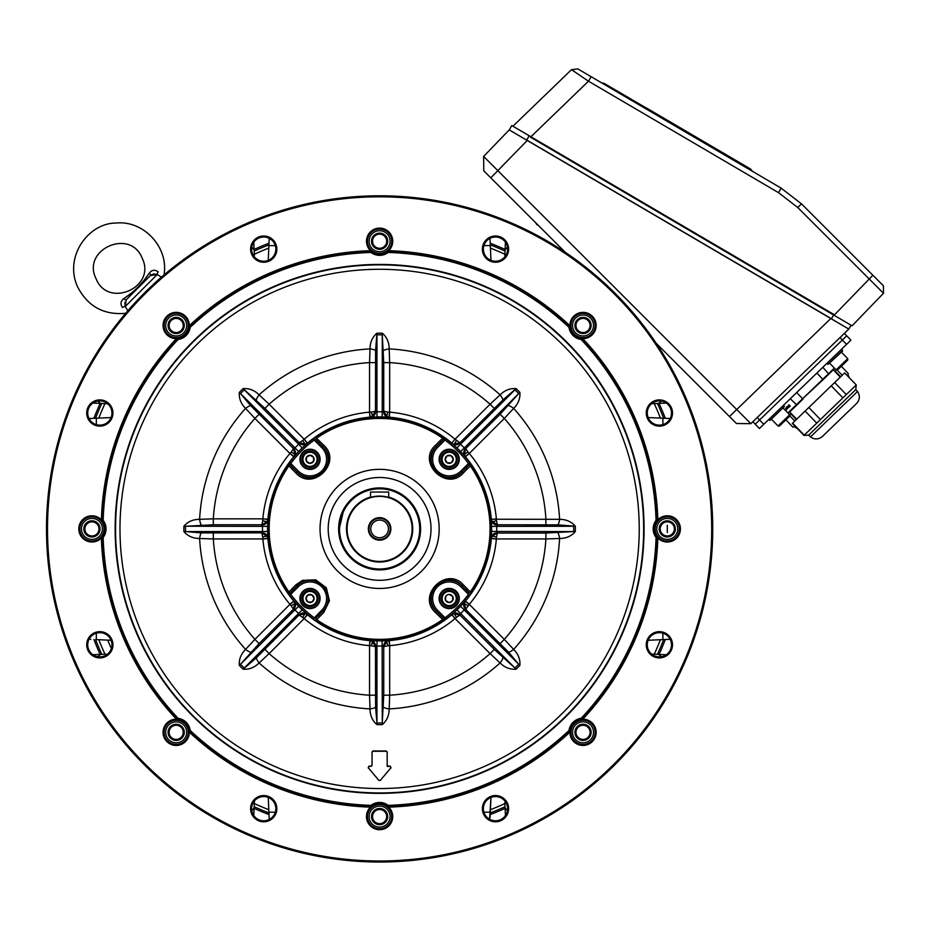 <?xml version="1.0" encoding="UTF-8"?>
<svg xmlns="http://www.w3.org/2000/svg" width="930" height="930" viewBox="0 0 930 930"><rect width="100%" height="100%" fill="white"/><g stroke="black" fill="none" stroke-linecap="round" stroke-linejoin="round"><path stroke-width="1.4" d="M313.875 202.345A1.011 1.011 0 0 1 314.584 202.054A1.011 1.011 0 0 0 313.875 202.345M268.259 260.365L269.223 238.336L268.259 260.365M314.573 202.205L315.328 202.054M443.889 202.054L444.633 202.205M653.139 654.15L666.31 654.732L651.616 654.081L653.139 654.15L653.476 655.371M670.17 418.512L648.152 417.558L670.17 418.512M505.432 242.207L504.792 256.901L505.432 242.207M651.616 403.725L666.31 403.085L651.616 403.725M585.261 317.723L590.794 323.245M576.03 731.387L575.159 730.527M254.367 255.378L253.785 242.207L254.367 255.378L253.146 255.029M674.645 532.251L673.483 532.309M673.483 525.508L674.157 525.531M85.06 525.531L85.734 525.508M96.325 639.608L111.065 640.259L96.325 639.608L96.325 632.702M104.532 532.553A275.106 275.106 0 0 1 104.532 525.252M182.524 336.974A275.106 275.106 0 0 1 187.674 331.812M375.964 253.82A275.106 275.106 0 0 1 383.253 253.82M571.543 331.812A275.106 275.106 0 0 1 576.693 336.974M654.685 525.252A275.106 275.106 0 0 1 654.685 532.553M576.693 720.831A275.106 275.106 0 0 1 571.543 725.993M383.253 803.985A275.106 275.106 0 0 1 375.964 803.985M187.674 725.993A275.106 275.106 0 0 1 182.524 720.831M659.219 528.903A8.079 8.079 0 0 1 671.332 521.916A8.079 8.079 0 0 1 671.332 535.901A8.079 8.079 0 0 1 659.219 528.903M371.535 816.587A8.079 8.079 0 0 1 383.648 809.6A8.079 8.079 0 0 1 383.648 823.585A8.079 8.079 0 0 1 371.535 816.587M83.851 528.903A8.079 8.079 0 0 1 95.964 521.916A8.079 8.079 0 0 1 95.964 535.901A8.079 8.079 0 0 1 83.851 528.903M168.109 325.477A8.079 8.079 0 0 1 180.222 318.49A8.079 8.079 0 0 1 180.222 332.475A8.079 8.079 0 0 1 168.109 325.477M168.109 732.329A8.079 8.079 0 0 1 180.222 725.33A8.079 8.079 0 0 1 180.222 739.327A8.079 8.079 0 0 1 168.109 732.329M574.961 732.329A8.079 8.079 0 0 1 587.074 725.33A8.079 8.079 0 0 1 587.074 739.327A8.079 8.079 0 0 1 574.961 732.329M574.961 325.477A8.079 8.079 0 0 1 587.074 318.49A8.079 8.079 0 0 1 587.074 332.475A8.079 8.079 0 0 1 574.961 325.477M371.535 241.219A8.079 8.079 0 0 1 383.648 234.232A8.079 8.079 0 0 1 383.648 248.217A8.079 8.079 0 0 1 371.535 241.219M670.17 639.294L648.152 640.259L670.17 639.294M489.994 238.336L490.959 260.365L489.994 238.336M373.802 246.834L375.278 246.81M383.939 246.81L385.252 247.02A8.091 8.091 0 0 1 377.615 249.066L377.406 249.007A8.091 8.091 0 0 1 371.814 243.428L371.756 243.207A8.091 8.091 0 0 1 373.802 235.581L373.965 235.418A8.091 8.091 0 0 1 381.591 233.372L381.812 233.43A8.091 8.091 0 0 1 387.403 239.022L387.461 239.231A8.091 8.091 0 0 1 385.415 246.869M84.839 525.043L86.048 524.985L84.839 525.043M664.52 522.404A6.057 4.278 -87.5 0 1 664.125 521.474M95.093 521.474A6.057 4.278 87.5 0 1 94.697 522.404M95.825 523.02L96.499 522.242A6.057 6.057 0 0 1 95.825 523.02A6.057 6.057 0 0 0 96.499 522.242M504.851 802.439L505.432 815.61L504.851 802.439L506.071 802.776M490.075 817.668L490.959 797.452L489.552 819.237M383.009 822.783L382.962 823.934M376.255 823.934L376.208 822.783M269.223 819.47L268.259 797.452L269.223 819.47M254.425 800.904L253.785 815.61L254.425 800.904M92.907 403.085L107.601 403.725L92.907 403.085M106.078 654.15L92.907 654.732L106.078 654.15L105.741 655.371M111.065 417.558L89.036 418.512L111.065 417.558M85.734 532.309L84.572 532.251M172.643 725.075A285.161 285.161 0 0 0 173.375 725.842M182.664 735.13A285.161 285.161 0 0 0 183.443 735.874M385.915 811.925L386.113 811.797A6.057 6.057 0 0 0 385.299 812.402A6.057 6.057 0 0 1 386.113 811.797M96.499 535.564A6.057 6.057 0 0 0 95.825 534.797L96.499 535.564M373.721 812.681L372.953 812.018A6.057 6.057 0 0 1 373.721 812.681A6.057 6.057 0 0 0 372.953 812.018M385.497 812.681A6.057 6.057 0 0 1 386.264 812.018L385.497 812.681M663.392 534.797L662.718 535.564A6.057 6.057 0 0 1 663.392 534.797A6.057 6.057 0 0 0 662.718 535.564M673.169 524.985L674.378 525.043L673.169 524.985M662.718 522.242L663.392 523.02A6.057 6.057 0 0 1 662.718 522.242A6.057 6.057 0 0 0 663.392 523.02M664.125 536.331A6.057 4.278 -92.5 0 1 664.52 535.401M665.543 535.75A6.057 6.057 0 0 0 665.055 536.668A6.057 6.057 0 0 1 665.543 535.75M386.113 813.82A6.057 4.278 2.5 0 1 387.031 813.425M383.532 822.469L383.474 823.678L383.532 822.469M583.168 724.249A282.127 282.127 0 0 1 582.145 725.319L581.227 724.458M576.019 731.433A282.127 282.127 0 0 1 574.961 732.468M375.743 823.678L375.685 822.469L375.743 823.678M372.186 813.425A6.057 4.278 -2.5 0 1 373.104 813.82M94.697 535.401A6.057 4.278 92.5 0 1 95.093 536.331M84.839 532.774L86.048 532.82L84.839 532.774M96.708 535.401A6.057 6.057 0 0 0 96.104 534.599M673.169 532.82L674.378 532.774L673.169 532.82M581.064 317.653L581.913 318.502M590.004 326.593L590.864 327.453M93.674 535.75A6.057 6.057 0 0 1 94.151 536.668M89.234 522.369A6.057 0.628 -92.5 0 0 89.245 521.288M94.151 521.149A6.057 6.057 0 0 1 93.674 522.056M387.229 819.26A6.057 0.628 -177.5 0 0 386.136 819.284M669.984 535.436A6.057 0.628 87.5 0 0 669.96 536.529M386.45 814.831A6.057 6.057 0 0 1 387.368 814.355M665.543 522.056A6.057 6.057 0 0 1 665.055 521.149M371.988 819.26A6.057 0.628 -2.5 0 1 373.07 819.284M371.849 814.355A6.057 6.057 0 0 1 372.767 814.831M96.708 522.404L96.104 523.206A6.057 6.057 0 0 0 96.708 522.404A6.057 6.057 0 0 1 96.104 523.206M373.302 811.553L373.104 811.797A6.057 6.057 0 0 1 373.918 812.402A6.057 6.057 0 0 0 373.104 811.797M176.049 333.556L177.072 332.487M183.198 326.372L184.256 325.337M663.113 523.206A6.057 6.057 0 0 1 662.497 522.404L663.113 523.206M662.497 535.401A6.057 6.057 0 0 1 663.113 534.599M184.256 732.468A282.127 282.127 0 0 1 183.198 731.433A282.127 282.127 0 0 0 184.256 732.468M177.072 725.319A282.127 282.127 0 0 1 176.049 724.249L176.293 724.238A8.091 8.091 0 0 1 183.14 728.178L183.245 728.376A8.091 8.091 0 0 1 183.245 736.281L183.14 736.467A8.091 8.091 0 0 1 176.293 740.419L176.072 740.419A8.091 8.091 0 0 1 169.225 736.467L169.12 736.281A8.091 8.091 0 0 1 169.12 728.376L169.225 728.178A8.091 8.091 0 0 1 176.072 724.238A282.127 282.127 0 0 0 177.072 725.319M177.119 725.319L177.99 724.458M306.516 443.982A112.042 112.042 0 0 1 371.233 417.175A112.042 112.042 0 0 0 370.628 417.221L369.931 417.186L369.501 412.153L371.291 412.071A5.045 1.337 -113.9 0 1 371.965 416.64L375.476 411.176L376.952 411.792L377.069 416.931A111.995 111.995 0 0 1 382.137 416.931L388.31 417.221A6.057 5.22 91.1 0 1 383.567 411.188L387.252 416.64A5.045 1.337 113.9 0 1 387.926 412.071L389.717 412.153L389.286 417.186L388.31 417.221M304.203 439.204L307.446 443.064L302.227 447.935L298.67 444.226L299.286 442.738L305.633 444.11L307.202 443.261L304.203 439.204A117.18 117.18 0 0 1 369.501 412.153M496.446 520.579L496.364 518.847L491.366 519.545L491.877 521.253A5.045 1.337 156.1 0 0 496.446 520.579L497.341 524.776L491.877 521.253A6.057 6.033 17.4 0 1 491.331 519.231L559.604 519.312C566.161 519.347 571.404 521.649 575.321 526.229A195.73 195.73 0 0 1 575.321 531.576C571.427 536.145 566.184 538.447 559.604 538.493L545.898 538.958A166.598 166.598 0 0 1 504.304 639.375L513.662 649.407C518.277 654.057 520.347 659.393 519.893 665.403A195.73 195.73 0 0 1 516.104 669.182C510.117 669.658 504.792 667.577 500.108 662.962L490.087 653.604A166.598 166.598 0 0 1 389.67 695.198L389.193 708.904C389.159 715.461 386.857 720.692 382.276 724.621A195.73 195.73 0 0 1 376.941 724.621C372.372 720.715 370.059 715.484 370.024 708.904L369.547 695.198A166.598 166.598 0 0 1 269.13 653.604L259.11 662.962C254.448 667.577 249.112 669.647 243.114 669.182A195.73 195.73 0 0 1 239.324 665.403C238.859 659.417 240.928 654.081 245.555 649.407L254.913 639.375A166.598 166.598 0 0 1 213.319 538.958L199.613 538.493C193.056 538.458 187.814 536.157 183.896 531.576A195.73 195.73 0 0 1 183.896 526.229C187.79 521.66 193.033 519.359 199.613 519.312L213.319 518.847A166.598 166.598 0 0 1 254.913 418.43L245.555 408.41C240.94 403.748 238.859 398.412 239.324 392.402A195.73 195.73 0 0 1 243.114 388.624C249.089 388.147 254.425 390.228 259.11 394.843L269.13 404.201L264.945 408.398L299.286 442.738L302.878 440.401A5.045 1.337 -111.1 0 0 305.633 444.11A6.057 6.033 27.6 0 0 307.446 443.064L307.446 443.064A112.135 112.135 0 0 1 369.931 417.186M293.764 456.746L289.904 453.503L291.113 452.178A5.045 1.337 -158.9 0 1 294.822 454.921L293.566 448.458A6.057 5.22 -136.1 0 1 294.485 456.084L294.287 456.281A112.042 112.042 0 0 0 267.921 519.917L267.887 519.231A6.057 6.033 -17.4 0 1 267.34 521.253L267.852 519.545L262.865 518.789L267.887 519.231A112.135 112.135 0 0 1 293.764 456.746L294.287 456.281A112.042 112.042 0 0 1 294.682 455.816A112.042 112.042 0 0 0 267.875 520.533M389.275 640.619L389.717 645.653L387.926 645.746A5.045 1.337 66.1 0 1 387.252 641.165A6.057 6.033 107.4 0 1 389.275 640.619L388.31 640.596A6.057 5.22 -91.1 0 0 383.567 646.629L382.253 646.013A117.134 117.134 0 0 1 376.952 646.013L377.069 640.875L370.907 640.596A6.057 5.22 -88.9 0 1 375.65 646.629L371.965 641.165L370.256 640.665L369.501 645.653L369.931 640.631A112.135 112.135 0 0 1 307.446 614.742L304.203 618.601L299.286 615.079L305.633 613.695A6.057 6.033 152.4 0 1 307.446 614.742L306.784 614.033A6.057 5.22 -46.1 0 0 299.158 614.939L298.67 613.591A117.134 117.134 0 0 1 294.926 609.836L298.635 606.29L294.485 601.733A6.057 5.22 -43.9 0 1 293.566 609.348L294.822 602.884L293.961 601.315L289.904 604.302L293.764 601.059A112.135 112.135 0 0 1 267.887 538.575L262.865 539.016L262.772 537.226A5.045 1.337 156.1 0 1 267.34 536.552A6.057 6.033 -162.6 0 1 267.887 538.575L267.921 537.598A6.057 5.22 -1.1 0 0 261.888 532.855L262.504 531.553L267.631 531.437A111.995 111.995 0 0 1 267.631 526.368L267.921 520.207A6.057 5.22 1.1 0 1 261.888 524.95L267.34 521.253A5.045 1.337 -156.1 0 1 262.772 520.579L262.853 518.847L213.319 518.847L213.319 524.776L185.535 526.252A194.091 194.091 0 0 0 185.535 531.553L201.252 532.925L261.888 532.855M291.113 605.639L289.939 604.349L254.913 639.375L259.098 643.572L293.438 609.231L291.113 605.639A5.045 1.337 158.9 0 0 294.822 602.884A6.057 6.033 -62.4 0 0 293.775 601.059L294.485 601.733M575.321 526.229L557.965 524.88L497.341 524.776L496.713 526.252A117.134 117.134 0 0 1 496.713 531.553L497.329 532.855A6.057 5.22 1.1 0 0 491.296 537.598L491.331 538.575A6.057 6.033 162.6 0 1 491.877 536.552L491.366 538.261L496.353 539.016L491.331 538.575A112.135 112.135 0 0 1 465.453 601.059L469.313 604.302L465.779 609.231L464.396 602.884A6.057 6.033 62.4 0 1 465.442 601.059L464.733 601.733A6.057 5.22 -136.1 0 0 465.651 609.348L464.291 609.836A117.134 117.134 0 0 1 460.536 613.591L459.932 615.079L453.584 613.695L452.015 614.544L455.014 618.601L451.771 614.742L452.224 614.23A112.042 112.042 0 0 0 452.701 613.835A112.042 112.042 0 0 1 387.973 640.642M497.329 524.95A6.057 5.22 -1.1 0 1 491.296 520.207L491.331 519.231A112.135 112.135 0 0 0 465.453 456.746L465.442 456.746A6.057 6.033 117.6 0 1 464.396 454.921L465.244 456.491L469.313 453.503L465.453 456.746L460.571 451.515L464.291 447.969L465.651 448.458A6.057 5.22 -43.9 0 0 464.733 456.084M387.973 417.175A112.042 112.042 0 0 1 452.701 443.982A112.042 112.042 0 0 0 452.224 443.575L451.771 443.064A112.135 112.135 0 0 0 389.286 417.186L389.275 417.186A6.057 6.033 72.6 0 1 387.252 416.64L388.961 417.14L389.67 412.153L389.67 362.607A166.598 166.598 0 0 1 490.087 404.201L500.108 394.843C504.769 390.24 510.093 388.159 516.104 388.624L502.886 399.935L459.932 442.738L460.536 444.226L456.99 447.935A111.995 111.995 0 0 1 460.571 451.515M516.104 388.624A195.73 195.73 0 0 1 519.893 392.402C520.358 398.389 518.289 403.725 513.662 408.41L504.304 418.43A166.598 166.598 0 0 1 545.898 518.847L545.898 524.776M302.878 440.401L304.168 439.239L269.13 404.201A166.598 166.598 0 0 1 369.547 362.607L370.024 348.901C370.047 342.356 372.36 337.113 376.941 333.196L375.592 350.54L375.476 411.176L371.291 412.071M376.941 333.196A195.73 195.73 0 0 1 382.276 333.196C386.845 337.09 389.159 342.333 389.193 348.901L389.67 362.607L383.741 362.607L382.253 334.835A194.091 194.091 0 0 0 376.952 334.835L376.952 411.792A117.134 117.134 0 0 1 382.253 411.792L382.137 416.931M451.771 443.064L455.014 439.204L459.932 442.738L453.584 444.11A5.045 1.337 -68.9 0 0 456.339 440.401M456.339 617.404L455.049 618.578L490.087 653.604L494.272 649.419L459.932 615.079L456.339 617.404A5.045 1.337 68.9 0 0 453.584 613.695M243.114 669.182L256.331 657.87L299.158 614.939M262.772 537.226L261.876 533.041L267.34 536.552L267.852 538.261L262.853 538.958L213.319 538.958L213.319 533.041M306.784 443.773A6.057 5.22 46.1 0 1 299.158 442.866M259.098 643.572L240.498 664.264L294.926 609.836L293.566 609.348M388.31 640.596L382.137 640.875A111.995 111.995 0 0 1 377.069 640.875M382.276 724.621L382.137 640.875M371.965 641.165A5.045 1.337 113.9 0 1 371.291 645.746L375.476 646.629L375.592 707.265L376.952 722.982L376.952 646.013L375.65 646.629M497.329 532.855L491.877 536.552A5.045 1.337 -156.1 0 1 496.446 537.226L496.364 538.958L545.898 538.958L545.898 533.041L573.682 531.553A194.091 194.091 0 0 0 573.682 526.252L491.575 526.368A111.995 111.995 0 0 1 491.575 531.437L491.296 537.598M557.965 532.925A6.057 1.616 82.5 0 1 559.604 538.493A180.257 180.257 0 0 1 513.662 649.407A6.057 1.616 -37.5 0 1 508.571 652.186L465.651 609.348M575.321 531.576L491.575 531.437M376.941 724.621L376.952 722.982A194.091 194.091 0 0 0 382.253 722.982L383.741 695.198L389.67 695.198L389.67 645.653L388.961 640.665L387.252 641.165L383.567 646.629M387.926 645.746L383.741 646.629L383.741 695.198M302.878 617.404A5.045 1.337 111.1 0 1 305.633 613.695L307.202 614.544L304.168 618.578L269.13 653.604L264.945 649.419M468.104 605.639A5.045 1.337 21.1 0 1 464.396 602.884L465.244 601.315L469.278 604.349L504.304 639.375L500.119 643.572M291.113 452.178L293.438 448.574L250.647 405.631L240.498 393.553L298.635 451.515L294.485 456.084M293.566 448.458L294.926 447.969A117.134 117.134 0 0 1 298.67 444.226L244.253 389.798A194.091 194.091 0 0 0 240.498 393.553L239.324 392.402M464.733 601.733L460.571 606.29A111.995 111.995 0 0 1 456.99 609.871L452.433 614.033A6.057 5.22 -133.9 0 1 460.059 614.939M519.893 665.403L460.571 606.29M306.784 614.033L302.227 609.871A111.995 111.995 0 0 1 298.635 606.29M239.324 665.403L240.498 664.264A194.091 194.091 0 0 0 244.253 668.007L302.227 609.871M465.651 448.458L464.396 454.921A5.045 1.337 158.9 0 1 468.104 452.178L469.278 453.456L504.304 418.43L500.119 414.234L518.707 393.553A194.091 194.091 0 0 0 514.964 389.798L460.536 444.226A117.134 117.134 0 0 1 464.291 447.969L519.893 392.402M371.291 645.746L369.547 645.653L369.547 695.198L375.476 695.198M259.098 414.234L254.913 418.43L289.939 453.456L293.961 456.491L294.822 454.921M375.476 362.607L369.547 362.607L369.547 412.153L370.256 417.14L371.965 416.64M382.276 333.196L382.253 411.792L383.567 411.188M213.319 524.776L261.876 524.776L262.772 520.579M298.635 451.515A111.995 111.995 0 0 1 302.227 447.935M654.941 533.343A275.373 275.373 0 0 0 654.941 524.474M577.437 337.346A275.373 275.373 0 0 0 571.159 331.08M384.044 253.576A275.373 275.373 0 0 0 375.174 253.576M188.058 331.08A275.373 275.373 0 0 0 181.78 337.346M104.276 524.474A275.373 275.373 0 0 0 104.276 533.343M181.78 720.459A275.373 275.373 0 0 0 188.058 726.725M375.174 804.241A275.373 275.373 0 0 0 384.044 804.241M571.159 726.725A275.373 275.373 0 0 0 577.437 720.459M646.257 413.013A13.125 13.125 0 0 1 665.938 401.655A13.125 13.125 0 0 1 665.938 424.382A13.125 13.125 0 0 1 646.257 413.013M646.257 644.792A13.125 13.125 0 0 1 665.938 633.423A13.125 13.125 0 0 1 665.938 656.15A13.125 13.125 0 0 1 646.257 644.792M482.368 808.682A13.125 13.125 0 0 1 502.061 797.312A13.125 13.125 0 0 1 502.061 820.039A13.125 13.125 0 0 1 482.368 808.682M250.6 808.682A13.125 13.125 0 0 1 270.281 797.312A13.125 13.125 0 0 1 270.281 820.039A13.125 13.125 0 0 1 250.6 808.682M86.711 644.792A13.125 13.125 0 0 1 106.392 633.423A13.125 13.125 0 0 1 106.392 656.15A13.125 13.125 0 0 1 86.711 644.792M86.711 413.013A13.125 13.125 0 0 1 106.392 401.655A13.125 13.125 0 0 1 106.392 424.382A13.125 13.125 0 0 1 86.711 413.013M250.6 249.135A13.125 13.125 0 0 1 270.281 237.766A13.125 13.125 0 0 1 270.281 260.493A13.125 13.125 0 0 1 250.6 249.135M482.368 249.135A13.125 13.125 0 0 1 502.061 237.766A13.125 13.125 0 0 1 502.061 260.493A13.125 13.125 0 0 1 482.368 249.135M47.511 528.903A332.103 332.103 0 0 0 545.654 816.505A332.103 332.103 0 0 0 545.654 241.3A332.103 332.103 0 0 0 47.511 528.903M581.936 338.555A13.125 13.125 0 0 1 569.904 325.477A13.125 13.125 0 0 1 583.11 312.364A13.125 13.125 0 0 1 596.153 325.628A13.125 13.125 0 0 1 582.761 338.601M657.312 520.382A13.125 13.125 0 0 1 676.517 519.568A13.125 13.125 0 0 1 676.517 538.238A13.125 13.125 0 0 1 654.174 528.903A13.125 13.125 0 0 0 657.08 537.145L656.057 537.47A14.136 14.136 0 0 1 656.057 520.335A276.582 276.582 0 0 0 581.145 339.485A14.136 14.136 0 0 1 569.021 327.372A276.582 276.582 0 0 0 388.182 252.46A14.136 14.136 0 0 1 371.035 252.46A276.582 276.582 0 0 0 190.185 327.372A14.136 14.136 0 0 1 178.072 339.485A276.582 276.582 0 0 0 103.16 520.335A14.136 14.136 0 0 1 103.16 537.47A276.582 276.582 0 0 0 178.072 718.32A14.136 14.136 0 0 1 190.185 730.445A276.582 276.582 0 0 0 371.035 805.357A14.136 14.136 0 0 1 388.182 805.357A276.582 276.582 0 0 0 569.021 730.445A14.136 14.136 0 0 1 581.145 718.32A276.582 276.582 0 0 0 656.057 537.47M569.951 731.224A13.125 13.125 0 0 1 582.808 719.204A13.125 13.125 0 0 1 596.153 732.177A13.125 13.125 0 0 1 583.11 745.453A13.125 13.125 0 0 1 569.916 732.108A13.125 13.125 0 0 1 569.916 732.061L569.985 730.922A277.593 277.593 0 0 1 387.845 806.368A13.125 13.125 0 0 0 371.372 806.368A277.593 277.593 0 0 1 189.232 730.922A13.125 13.125 0 0 0 177.584 719.285A277.593 277.593 0 0 1 102.137 537.145A13.125 13.125 0 0 0 102.137 520.672A277.593 277.593 0 0 1 177.584 338.532A13.125 13.125 0 0 0 189.232 326.883L190.185 327.372M388.136 806.612A13.125 13.125 0 0 1 384.729 828.665A13.125 13.125 0 0 1 370.489 807.147A13.125 13.125 0 0 1 387.961 806.461M177.281 719.25A13.125 13.125 0 0 1 189.302 732.108A13.125 13.125 0 0 1 176.293 745.453A13.125 13.125 0 0 1 163.064 732.329A13.125 13.125 0 0 1 176.456 719.204M101.893 537.435A13.125 13.125 0 0 1 78.806 528.903A13.125 13.125 0 0 1 101.358 519.789A13.125 13.125 0 0 1 102.044 537.249M189.267 326.581A13.125 13.125 0 0 1 176.409 338.601A13.125 13.125 0 0 1 163.064 325.477A13.125 13.125 0 0 1 176.293 312.364A13.125 13.125 0 0 1 189.302 325.756L189.232 326.883A277.593 277.593 0 0 1 371.372 251.437L371.035 252.46M371.082 251.193A13.125 13.125 0 0 1 384.729 229.14A13.125 13.125 0 0 1 388.728 250.658A13.125 13.125 0 0 1 371.256 251.344M115.146 528.903A264.469 264.469 0 0 1 511.837 299.867A264.469 264.469 0 0 1 511.837 757.938A264.469 264.469 0 0 1 115.146 528.903M46.5 528.903A333.103 333.103 0 0 1 546.166 240.428A333.103 333.103 0 0 1 546.166 817.389A333.103 333.103 0 0 1 46.5 528.903A333.103 333.103 0 0 1 546.166 240.428A333.103 333.103 0 0 1 546.166 817.389A333.103 333.103 0 0 1 46.5 528.903M569.021 730.445L569.985 730.922A13.125 13.125 0 0 1 581.634 719.285L582.808 719.204A278.396 278.396 0 0 0 657.859 538.028L657.08 537.145A277.593 277.593 0 0 1 581.634 719.285L581.145 718.32M388.182 805.357L387.845 806.368L388.728 807.147A278.396 278.396 0 0 0 569.916 732.108M371.035 805.357L371.372 806.368L370.489 807.147A278.396 278.396 0 0 1 189.302 732.108L189.232 730.922A277.593 277.593 0 0 0 371.372 806.368A277.593 277.593 0 0 1 189.232 730.922L190.185 730.445M178.072 718.32L177.584 719.285L176.409 719.204A278.396 278.396 0 0 1 101.358 538.028L102.137 537.145A277.593 277.593 0 0 0 177.584 719.285A277.593 277.593 0 0 1 102.137 537.145L103.16 537.47M103.16 520.335L102.137 520.672L101.358 519.789A278.396 278.396 0 0 1 176.409 338.601L177.584 338.532A277.593 277.593 0 0 0 102.137 520.672A277.593 277.593 0 0 1 177.584 338.532L178.072 339.485M189.302 325.709A278.396 278.396 0 0 1 370.489 250.658L371.372 251.437A13.125 13.125 0 0 0 387.845 251.437L388.182 252.46M656.057 520.335L657.08 520.672A277.593 277.593 0 0 0 581.634 338.532A277.593 277.593 0 0 1 657.08 520.672L657.859 519.789A278.396 278.396 0 0 0 582.808 338.601L581.634 338.532A13.125 13.125 0 0 1 569.985 326.883L569.916 325.709A278.396 278.396 0 0 0 388.728 250.658L387.845 251.437A277.593 277.593 0 0 1 569.985 326.883L569.021 327.372M581.634 338.532L581.145 339.485M657.08 520.672A13.125 13.125 0 0 0 654.174 528.903A13.125 13.125 0 0 1 657.173 520.556M483.379 249.135A12.113 12.113 0 0 1 501.549 238.638A12.113 12.113 0 0 1 501.549 259.621A12.113 12.113 0 0 1 483.379 249.135A12.113 12.113 0 0 0 501.549 259.621A12.113 12.113 0 0 0 501.549 238.638A12.113 12.113 0 0 0 483.379 249.135M251.612 249.135A12.113 12.113 0 0 1 269.781 238.638A12.113 12.113 0 0 1 269.781 259.621A12.113 12.113 0 0 1 251.612 249.135A12.113 12.113 0 0 0 269.781 259.621A12.113 12.113 0 0 0 269.781 238.638A12.113 12.113 0 0 0 251.612 249.135M87.722 413.013A12.113 12.113 0 0 1 105.892 402.527A12.113 12.113 0 0 1 105.892 423.51A12.113 12.113 0 0 1 87.722 413.013A12.113 12.113 0 0 0 105.892 423.51A12.113 12.113 0 0 0 105.892 402.527A12.113 12.113 0 0 0 87.722 413.013M87.722 644.792A12.113 12.113 0 0 1 105.892 634.295A12.113 12.113 0 0 1 105.892 655.278A12.113 12.113 0 0 1 87.722 644.792A12.113 12.113 0 0 0 105.892 655.278A12.113 12.113 0 0 0 105.892 634.295A12.113 12.113 0 0 0 87.722 644.792M251.612 808.682A12.113 12.113 0 0 1 269.781 798.184A12.113 12.113 0 0 1 269.781 819.167A12.113 12.113 0 0 1 251.612 808.682A12.113 12.113 0 0 0 269.781 819.167A12.113 12.113 0 0 0 269.781 798.184A12.113 12.113 0 0 0 251.612 808.682M483.379 808.682A12.113 12.113 0 0 1 501.549 798.184A12.113 12.113 0 0 1 501.549 819.167A12.113 12.113 0 0 1 483.379 808.682A12.113 12.113 0 0 0 501.549 819.167A12.113 12.113 0 0 0 501.549 798.184A12.113 12.113 0 0 0 483.379 808.682M647.268 644.792A12.113 12.113 0 0 1 665.438 634.295A12.113 12.113 0 0 1 665.438 655.278A12.113 12.113 0 0 1 647.268 644.792A12.113 12.113 0 0 0 665.438 655.278A12.113 12.113 0 0 0 665.438 634.295A12.113 12.113 0 0 0 647.268 644.792M647.268 413.013A12.113 12.113 0 0 1 665.438 402.527A12.113 12.113 0 0 1 665.438 423.51A12.113 12.113 0 0 1 647.268 413.013A12.113 12.113 0 0 0 665.438 423.51A12.113 12.113 0 0 0 665.438 402.527A12.113 12.113 0 0 0 647.268 413.013M491.296 519.917A112.042 112.042 0 0 0 464.93 456.281M388.589 640.584A112.042 112.042 0 0 0 452.224 614.23M451.771 614.742L451.771 614.742A112.135 112.135 0 0 1 389.286 640.631M369.931 640.631L370.628 640.584A112.042 112.042 0 0 0 371.233 640.642A112.042 112.042 0 0 1 306.516 613.835M306.981 614.23A112.042 112.042 0 0 0 370.628 640.584M267.921 537.889A112.042 112.042 0 0 0 294.287 601.524M370.628 417.221A112.042 112.042 0 0 0 306.981 443.575M452.224 443.575A112.042 112.042 0 0 0 388.589 417.221M464.93 601.524A112.042 112.042 0 0 0 491.296 537.889M368.233 767.703L369.012 766.122L371.035 766.122L372.035 765.146L372.035 751.952L373.046 750.975L386.171 750.975L387.182 751.952L387.182 766.122L390.205 766.122L390.984 767.703L380.393 780.328L378.824 780.328L368.233 767.703M494.272 649.419L514.964 668.007L456.99 609.871M264.945 408.398L243.114 388.624M183.896 531.576L262.504 531.553A117.134 117.134 0 0 1 262.504 526.252L261.888 524.95M557.965 524.88A6.057 1.616 -82.5 0 0 559.604 519.312A180.257 180.257 0 0 0 513.662 408.41A6.057 1.616 37.5 0 0 508.571 405.631M516.104 669.182L514.964 668.007A194.091 194.091 0 0 0 518.707 664.264L508.571 652.186M383.625 350.54A6.057 1.616 -7.5 0 1 389.193 348.901A180.257 180.257 0 0 1 500.108 394.843A6.057 1.616 -127.5 0 1 502.886 399.935M375.592 350.54A6.057 1.616 -172.5 0 0 370.024 348.901A180.257 180.257 0 0 0 259.11 394.843A6.057 1.616 -52.5 0 0 256.331 399.935M201.252 524.88A6.057 1.616 -97.5 0 1 199.613 519.312A180.257 180.257 0 0 1 245.555 408.41A6.057 1.616 142.5 0 1 250.647 405.631M183.896 526.229L267.631 526.368M201.252 532.925A6.057 1.616 97.5 0 0 199.613 538.493A180.257 180.257 0 0 0 245.555 649.407A6.057 1.616 -142.5 0 0 250.647 652.186M375.592 707.265A6.057 1.616 172.5 0 1 370.024 708.904A180.257 180.257 0 0 1 259.11 662.962A6.057 1.616 52.5 0 1 256.331 657.87M502.886 657.87A6.057 1.616 127.5 0 1 500.108 662.962A180.257 180.257 0 0 1 389.193 708.904A6.057 1.616 7.5 0 1 383.625 707.265M390.984 767.971L390.205 766.39L387.182 766.39L387.182 752.219L386.171 751.254L373.046 751.254L372.035 752.219L372.035 765.425L371.035 766.39L369.012 766.39L368.233 767.971M375.65 411.188A6.057 5.22 -91.1 0 1 370.907 417.221L377.069 416.931M383.741 362.607L383.741 411.176L387.926 412.071M500.119 414.234L465.779 448.574L468.104 452.178M460.059 442.866A6.057 5.22 -46.1 0 1 452.433 443.773L456.99 447.935M491.296 520.207L491.575 526.368M545.898 533.041L497.341 533.041L496.446 537.226M267.921 537.598L267.631 531.437M569.985 326.883A277.593 277.593 0 0 0 387.845 251.437M581.634 719.285A277.593 277.593 0 0 0 657.08 537.145A277.593 277.593 0 0 1 581.634 719.285M387.845 806.368A277.593 277.593 0 0 0 569.985 730.922A277.593 277.593 0 0 1 387.845 806.368M371.372 251.437A277.593 277.593 0 0 0 189.232 326.883M295.938 584.761L297.24 585.726L290.172 592.863L290.776 594.328L289.556 595.223L287.893 592.701A1.511 1.453 -24.4 0 0 290.172 592.863L288.939 591.968L295.938 584.761L302.506 580.378L315.689 579.82L326.325 587.807L329.464 600.71L323.745 612.568L322.815 611.301C340.392 595.677 312.782 568.137 297.216 585.702L293.159 589.794L291.892 588.864M469.046 592.863L470.278 591.968L471.324 592.701L469.662 595.223L468.441 594.328L469.046 592.863L461.978 585.726C446.377 568.114 418.837 595.723 436.403 611.301L443.564 618.345L445.028 617.741L445.923 618.95L443.401 620.624A1.511 1.453 -114.4 0 0 443.564 618.345L442.68 619.578L435.473 612.568L437.495 610.208L445.028 617.741A110.321 110.321 0 0 0 468.441 594.328L460.908 586.795L461.978 585.726L466.058 589.794L467.325 588.864L470.278 591.968A110.449 110.449 0 0 0 470.278 465.837L468.441 463.489L469.662 462.582L471.324 465.116A1.511 1.453 155.6 0 0 469.046 464.942L462.001 472.115L466.058 468.011L467.325 468.941L463.268 473.045L461.978 472.091A18.065 18.065 0 0 1 436.426 472.091A18.065 18.065 0 0 1 436.426 446.54C418.825 462.14 446.435 489.668 462.001 472.115L460.908 471.022L468.441 463.489A110.321 110.321 0 0 0 445.028 440.076L443.564 439.46L436.426 446.54L440.506 442.459L439.565 441.192L442.68 438.228A110.449 110.449 0 0 0 316.537 438.228L323.745 445.238L322.791 446.54L315.642 439.46L314.189 440.076L313.294 438.855L315.816 437.193L316.537 438.228L315.642 439.46M435.473 612.568C416.454 595.665 446.307 565.754 463.268 584.761L462.001 585.702A18.065 18.065 0 0 0 436.426 585.726A18.065 18.065 0 0 0 436.426 611.277L440.506 615.346L439.565 616.625M321.722 610.208L322.815 611.301L318.711 615.346L319.653 616.625L315.816 620.624L313.294 618.95L321.722 610.208A16.554 16.554 0 0 0 321.722 586.795A16.554 16.554 0 0 0 298.309 586.795L290.776 594.328A110.321 110.321 0 0 0 314.189 617.741M323.745 445.238C342.763 462.152 312.899 492.063 295.938 473.045L297.216 472.115C312.84 489.692 340.38 462.082 322.815 446.516L318.711 442.459L319.653 441.192M293.159 468.011L297.216 472.115L293.159 468.011L291.892 468.941L288.939 465.837A110.449 110.449 0 0 0 288.939 591.968L287.893 592.701A111.716 111.716 0 0 1 287.893 465.116L289.556 462.582L290.776 463.489L290.172 464.942L293.159 468.011M463.268 473.045C446.365 492.063 416.454 462.198 435.473 445.238L437.495 447.609A16.554 16.554 0 0 0 437.495 471.022A16.554 16.554 0 0 0 460.908 471.022M435.473 445.238L439.565 441.192M315.816 437.193A111.716 111.716 0 0 1 443.401 437.193A1.511 1.453 -65.6 0 1 443.564 439.46L442.68 438.228L443.401 437.193L445.923 438.855L445.028 440.076L437.495 447.609M471.324 592.701A111.716 111.716 0 0 0 471.324 465.116L467.325 468.941M295.938 473.045L291.892 468.941M290.172 464.942L288.939 465.837L287.893 465.116A1.511 1.453 -155.6 0 1 290.172 464.942M323.745 612.568L319.653 616.625M318.711 615.346L315.642 618.345L316.537 619.578A110.449 110.449 0 0 0 442.68 619.578L443.401 620.624A111.716 111.716 0 0 1 315.816 620.624M463.268 584.761L467.325 588.864M491.342 520.533A112.042 112.042 0 0 0 464.535 455.816M267.875 537.273A112.042 112.042 0 0 0 294.682 601.989M464.535 601.989A112.042 112.042 0 0 0 491.342 537.273M420.593 528.903A40.978 40.978 0 0 1 359.12 564.394A40.978 40.978 0 0 1 359.12 493.412A40.978 40.978 0 0 1 420.593 528.903M379.603 488.529A40.374 40.374 0 0 1 414.571 549.095A40.374 40.374 0 0 1 344.646 549.095A40.374 40.374 0 0 1 379.603 488.529L382.451 488.634A40.374 40.374 0 0 1 390.565 490.04L397.656 492.784A40.374 40.374 0 0 1 404.597 497.19L410.095 502.433A40.374 40.374 0 0 1 414.838 509.175L417.907 516.127A40.374 40.374 0 0 1 419.709 524.148L419.883 531.751A40.374 40.374 0 0 1 418.465 539.853L415.733 546.945A40.374 40.374 0 0 1 411.316 553.896L406.073 559.395A40.374 40.374 0 0 1 399.342 564.126L392.39 567.207A40.374 40.374 0 0 1 384.357 568.997L376.766 569.183A40.374 40.374 0 0 1 368.652 567.765L361.561 565.022A40.374 40.374 0 0 1 354.621 560.616L349.11 555.373A40.374 40.374 0 0 1 344.379 548.642L341.252 541.516A40.374 40.374 0 0 1 339.438 533.006L339.229 528.903L343.484 510.861A40.374 40.374 0 0 1 347.89 503.909L353.144 498.41A40.374 40.374 0 0 1 359.875 493.679L366.827 490.61A40.374 40.374 0 0 1 374.86 488.808L379.603 488.529M369.012 528.903A10.602 10.602 0 0 0 384.904 538.086A10.602 10.602 0 0 0 384.904 519.731A10.602 10.602 0 0 0 369.012 528.903M368.35 528.903A11.265 11.265 0 0 0 385.241 538.656A11.265 11.265 0 0 0 385.241 519.149A11.265 11.265 0 0 0 368.35 528.903M379.603 520.068A8.835 8.835 0 0 1 387.252 533.32A8.835 8.835 0 0 1 371.954 533.32A8.835 8.835 0 0 1 379.603 520.068A8.835 8.835 0 0 0 370.779 528.903A8.835 8.835 0 0 0 379.603 537.738A8.835 8.835 0 0 0 388.438 528.903A8.835 8.835 0 0 0 379.603 520.068M379.603 561.441A32.538 32.538 0 0 0 407.782 512.639A32.538 32.538 0 0 0 351.435 512.639A32.538 32.538 0 0 0 379.603 561.441M379.603 561.708A32.806 32.806 0 0 1 346.797 528.903A32.806 32.806 0 0 1 379.603 496.097A32.806 32.806 0 0 1 412.409 528.903A32.806 32.806 0 0 1 379.603 561.708M379.603 569.009A40.106 40.106 0 0 0 414.338 508.85A40.106 40.106 0 0 0 344.879 508.85A40.106 40.106 0 0 0 379.603 569.009M379.603 569.276A40.374 40.374 0 0 1 339.229 528.903A40.374 40.374 0 0 1 379.603 488.529A40.374 40.374 0 0 1 419.988 528.903A40.374 40.374 0 0 1 379.603 569.276M370.524 497.376L370.524 492.063L388.694 492.063L388.694 497.376L379.603 496.097M379.603 488.227A40.676 40.676 0 0 0 344.379 549.246A40.676 40.676 0 0 0 414.838 549.246A40.676 40.676 0 0 0 379.603 488.227M179.722 738.443A7.068 7.068 0 0 0 179.722 726.214A7.068 7.068 0 0 0 169.12 732.329A7.068 7.068 0 0 0 179.722 738.443M164.075 732.329A12.113 12.113 0 0 0 182.245 742.814A12.113 12.113 0 0 0 182.245 721.843A12.113 12.113 0 0 0 164.075 732.329M449.202 588.399A10.091 10.091 0 0 0 440.46 603.547A10.091 10.091 0 0 0 457.944 603.547A10.091 10.091 0 0 0 449.202 588.399M449.202 588.911A9.591 9.591 0 0 1 457.502 603.291A9.591 9.591 0 0 1 440.89 603.291A9.591 9.591 0 0 1 449.202 588.911M449.225 602.559L452.701 600.548A4.057 4.057 0 0 1 449.225 602.559L449.167 602.559A4.057 4.057 0 0 1 445.691 600.548L449.167 602.559L445.668 600.501A4.057 4.057 0 0 1 445.668 596.49L445.691 596.444A4.057 4.057 0 0 1 449.167 594.433L449.225 594.433A4.057 4.057 0 0 1 452.701 596.444L449.225 594.433M452.701 596.444L452.701 600.548M445.668 596.49L445.668 600.501M452.736 596.456L452.736 596.49A4.057 4.057 0 0 1 452.736 600.501L452.736 596.49M441.122 598.502A8.079 8.079 0 0 1 453.236 591.503A8.079 8.079 0 0 1 453.236 605.488A8.079 8.079 0 0 1 441.122 598.502A8.079 8.079 0 0 1 453.236 591.503A8.079 8.079 0 0 1 453.236 605.488A8.079 8.079 0 0 1 441.122 598.502M319.606 598.502A9.591 9.591 0 0 1 305.226 606.802A9.591 9.591 0 0 1 305.226 590.19A9.591 9.591 0 0 1 319.606 598.502M320.106 598.502A10.091 10.091 0 0 0 304.97 589.76A10.091 10.091 0 0 0 304.97 607.244A10.091 10.091 0 0 0 320.106 598.502M312.027 594.968L308.004 594.968A4.057 4.057 0 0 1 312.027 594.968L312.073 594.991A4.057 4.057 0 0 1 314.084 598.467L312.073 594.991L314.096 598.502L312.05 602.024L314.084 598.525A4.057 4.057 0 0 1 312.073 602.001L312.027 602.024A4.057 4.057 0 0 1 308.004 602.024L312.027 602.024M307.958 594.991L305.958 598.467A4.057 4.057 0 0 1 307.958 594.991L308.004 594.968M305.958 598.525L307.958 602.001A4.057 4.057 0 0 1 305.958 598.525L305.958 598.467M310.016 590.422A8.079 8.079 0 0 1 317.014 602.535A8.079 8.079 0 0 1 303.017 602.535A8.079 8.079 0 0 1 310.016 590.422A8.079 8.079 0 0 1 317.014 602.535A8.079 8.079 0 0 1 303.017 602.535A8.079 8.079 0 0 1 310.016 590.422M310.016 468.906A9.591 9.591 0 0 0 318.316 454.514A9.591 9.591 0 0 0 301.715 454.514A9.591 9.591 0 0 0 310.016 468.906M310.016 469.406A10.091 10.091 0 0 0 318.757 454.27A10.091 10.091 0 0 0 301.274 454.27A10.091 10.091 0 0 0 310.016 469.406M310.05 455.247A4.057 4.057 0 0 1 313.515 457.258L313.55 457.304A4.057 4.057 0 0 1 313.55 461.315L313.515 461.373A4.057 4.057 0 0 1 310.05 463.373L309.992 463.373A4.057 4.057 0 0 1 306.516 461.373L306.481 461.315A4.057 4.057 0 0 1 306.481 457.304L306.516 457.258A4.057 4.057 0 0 1 309.992 455.247L313.515 457.258M318.095 459.315A8.079 8.079 0 0 1 305.982 466.302A8.079 8.079 0 0 1 305.982 452.317A8.079 8.079 0 0 1 318.095 459.315M306.481 457.304L306.481 461.315M306.516 461.373L309.992 463.373M310.05 463.373L313.515 461.373M313.55 461.315L313.55 457.304M309.992 455.247L306.516 457.258M439.611 459.315A9.591 9.591 0 0 0 453.991 467.616A9.591 9.591 0 0 0 453.991 451.004A9.591 9.591 0 0 0 439.611 459.315M439.111 459.315A10.091 10.091 0 0 0 454.247 468.057A10.091 10.091 0 0 0 454.247 450.573A10.091 10.091 0 0 0 439.111 459.315M453.259 459.281L451.259 455.805A4.057 4.057 0 0 1 453.259 459.281L453.259 459.339A4.057 4.057 0 0 1 451.259 462.815L453.259 459.339L451.201 462.849A4.057 4.057 0 0 1 447.191 462.849L451.201 462.849M451.201 455.781L447.191 455.781A4.057 4.057 0 0 1 451.201 455.781L451.259 455.805M447.144 455.805L445.133 459.281A4.057 4.057 0 0 1 447.144 455.805L447.191 455.781M445.133 459.339L447.144 462.815A4.057 4.057 0 0 1 445.133 459.339L445.121 459.315M449.202 467.383A8.079 8.079 0 0 1 442.203 455.27A8.079 8.079 0 0 1 456.188 455.27A8.079 8.079 0 0 1 449.202 467.383M90.094 535.726A7.068 7.068 0 0 0 98.754 527.077A7.068 7.068 0 0 0 86.932 523.904A7.068 7.068 0 0 0 90.094 535.726M94.128 536.691L93.907 536.75A8.091 8.091 0 0 1 86.281 534.703L86.118 534.552A8.091 8.091 0 0 1 84.072 526.915L84.13 526.706A8.091 8.091 0 0 1 89.722 521.114L89.931 521.056A8.091 8.091 0 0 1 97.569 523.102L97.731 523.264A8.091 8.091 0 0 1 99.777 530.891L99.719 531.111A8.091 8.091 0 0 1 94.128 536.691M83.363 520.335A12.113 12.113 0 0 0 88.792 540.609A12.113 12.113 0 0 0 103.625 525.764A12.113 12.113 0 0 0 83.363 520.335M170.062 329.011A7.068 7.068 0 0 0 182.303 329.011A7.068 7.068 0 0 0 176.189 318.42A7.068 7.068 0 0 0 170.062 329.011M172.236 332.545L172.038 332.44A8.091 8.091 0 0 1 168.086 325.593L168.086 325.372A8.091 8.091 0 0 1 172.038 318.525L172.236 318.42A8.091 8.091 0 0 1 180.141 318.42L180.327 318.525A8.091 8.091 0 0 1 184.28 325.372L184.28 325.593A8.091 8.091 0 0 1 180.327 332.44L180.141 332.545A8.091 8.091 0 0 1 172.236 332.545M176.189 313.364A12.113 12.113 0 0 0 165.691 331.533A12.113 12.113 0 0 0 186.674 331.533A12.113 12.113 0 0 0 176.189 313.364M372.779 239.394A7.068 7.068 0 0 0 381.44 248.043A7.068 7.068 0 0 0 384.601 236.22A7.068 7.068 0 0 0 372.779 239.394M388.17 232.651A12.113 12.113 0 0 0 367.908 238.08A12.113 12.113 0 0 0 382.742 252.925A12.113 12.113 0 0 0 388.17 232.651M579.495 319.362A7.068 7.068 0 0 0 579.495 331.603A7.068 7.068 0 0 0 590.097 325.477A7.068 7.068 0 0 0 579.495 319.362M575.961 321.524L576.077 321.338A8.091 8.091 0 0 1 582.924 317.386L583.145 317.386A8.091 8.091 0 0 1 589.98 321.338L590.097 321.524A8.091 8.091 0 0 1 590.097 329.429L589.98 329.627A8.091 8.091 0 0 1 583.145 333.579L582.924 333.579A8.091 8.091 0 0 1 576.077 329.627L575.961 329.429A8.091 8.091 0 0 1 575.961 321.524M595.142 325.477A12.113 12.113 0 0 0 576.972 314.991A12.113 12.113 0 0 0 576.972 335.974A12.113 12.113 0 0 0 595.142 325.477M669.123 522.079A7.068 7.068 0 0 0 660.463 530.728A7.068 7.068 0 0 0 672.285 533.901A7.068 7.068 0 0 0 669.123 522.079M665.09 521.114L665.31 521.056A8.091 8.091 0 0 1 672.936 523.102L673.099 523.264A8.091 8.091 0 0 1 675.145 530.891L675.087 531.111A8.091 8.091 0 0 1 669.495 536.691L669.275 536.75A8.091 8.091 0 0 1 661.649 534.703L661.486 534.552A8.091 8.091 0 0 1 659.44 526.915L659.498 526.706A8.091 8.091 0 0 1 665.09 521.114M675.854 537.47A12.113 12.113 0 0 0 670.425 517.208A12.113 12.113 0 0 0 655.592 532.041A12.113 12.113 0 0 0 675.854 537.47M589.155 728.794A7.068 7.068 0 0 0 576.914 728.794A7.068 7.068 0 0 0 583.029 739.397A7.068 7.068 0 0 0 589.155 728.794M586.981 725.261L587.179 725.377A8.091 8.091 0 0 1 591.131 732.212L591.131 732.445A8.091 8.091 0 0 1 587.179 739.28L586.981 739.397A8.091 8.091 0 0 1 579.076 739.397L578.89 739.28A8.091 8.091 0 0 1 574.938 732.445L574.938 732.212A8.091 8.091 0 0 1 578.89 725.377L579.076 725.261A8.091 8.091 0 0 1 586.981 725.261M583.029 744.442A12.113 12.113 0 0 0 593.526 726.272A12.113 12.113 0 0 0 572.543 726.272A12.113 12.113 0 0 0 583.029 744.442M386.438 818.412A7.068 7.068 0 0 0 377.778 809.763A7.068 7.068 0 0 0 374.616 821.585A7.068 7.068 0 0 0 386.438 818.412M387.403 814.389L387.461 814.599A8.091 8.091 0 0 1 385.415 822.236L385.252 822.387A8.091 8.091 0 0 1 377.615 824.433L377.406 824.375A8.091 8.091 0 0 1 371.814 818.795L371.756 818.574A8.091 8.091 0 0 1 373.802 810.948L373.965 810.786A8.091 8.091 0 0 1 381.591 808.74L381.812 808.798A8.091 8.091 0 0 1 387.403 814.389M371.047 825.154A12.113 12.113 0 0 0 391.309 819.725A12.113 12.113 0 0 0 376.476 804.892A12.113 12.113 0 0 0 371.047 825.154M667.263 532.576A287.684 287.684 0 0 0 667.263 525.229M107.729 640.107A293.741 293.741 0 0 0 111.344 648.559M663.648 639.573A304.842 304.842 0 0 1 657.452 654.336M505.048 806.752A304.842 304.842 0 0 1 490.284 812.948M268.933 812.948A304.842 304.842 0 0 1 254.169 806.752M101.765 654.336A304.842 304.842 0 0 1 95.558 639.573M95.558 418.233A304.842 304.842 0 0 1 101.765 403.469M254.169 251.065A304.842 304.842 0 0 1 268.933 244.857M490.284 244.857A304.842 304.842 0 0 1 505.048 251.065M657.452 403.469A304.842 304.842 0 0 1 663.648 418.233M93.907 418.302A306.354 306.354 0 0 1 100.138 403.399M254.099 249.438A306.354 306.354 0 0 1 269.014 243.207M490.203 243.207A306.354 306.354 0 0 1 505.118 249.438M659.079 403.399A306.354 306.354 0 0 1 665.31 418.302M665.31 639.503A306.354 306.354 0 0 1 659.079 654.406M505.118 808.379A306.354 306.354 0 0 1 490.203 814.599M269.014 814.599A306.354 306.354 0 0 1 254.099 808.379M100.138 654.406A306.354 306.354 0 0 1 93.907 639.503M872.875 275.245L883.43 285.812L883.5 293.264L797.766 207.53L778.526 192.661L588.481 81.201L591.12 76.69L781.165 188.151L801.474 203.844L872.875 275.245L834.071 315.258L852.066 325.814L883.5 293.264L883.43 285.812M834.071 315.258L530.484 137.198L588.481 81.201L571.485 69.68L577.867 68.925L591.12 76.69M512.93 126.224L571.485 69.68L576.577 73.086M647.187 108.403L680.83 128.131M707.265 143.639L603.849 83.223L601.675 82.875M677.342 126.085L750.708 169.12L677.342 126.085M565.277 252.332L483.763 170.818L483.635 156.426L509.245 129.898L483.635 156.426L750.859 423.65L736.467 423.534L656.173 343.24M831.467 318.746L526.717 140.012M537.47 224.537L539.447 226.513M537.11 224.897L535.448 222.514M661.916 348.983A6.057 6.057 0 0 0 658.882 347.343M561.174 249.624A6.057 6.057 0 0 0 559.534 246.59M848.904 328.976L750.859 423.65L736.793 423.534M540.772 227.838L542.295 229.35L540.772 227.838M784.443 406.48L769.924 420.5L784.443 406.48L783.397 405.387M842.522 351.098L828.014 364.409L842.534 350.377L841.487 349.285M848.811 329.081L509.245 129.909L511.791 125.55L509.245 129.909M848.881 328.964L851.066 325.233L848.881 328.964M834.501 314.828L511.791 125.55M759.426 428.521L755.218 424.173L759.426 428.521L846.567 344.379L842.359 340.02L755.218 424.173L752.858 421.72L755.218 424.173L759.577 419.965L842.359 340.02L839.999 337.578M850.927 340.171L846.719 335.823L850.927 340.171L846.567 344.379M846.719 335.823L842.359 340.02L846.719 335.823L844.359 333.37M796.347 419.535L790.744 413.722L789.628 416.198L779.468 426.021L789.628 416.198M789.837 415.908L794.801 421.034M771.726 419.465L778.038 425.998L779.468 426.021L785.85 419.849L792.86 427.114L785.897 419.814M792.86 427.114L795.15 426.277L792.906 427.068M795.51 426.661L794.894 427.254L797.115 428.312M829.816 363.363L836.128 369.896L835.035 370.954L840.65 376.755M842.196 375.255L837.244 370.128M848.3 373.581L841.325 366.281L848.3 373.581L847.416 375.778L848.334 373.535M822.829 367.303L828.839 374.127L823.096 379.673L816.889 373.046M834.373 368.082L802.625 398.738L823.096 379.673M788.256 413.327L796.836 405.038L790.268 398.749M787.896 412.955L802.625 398.738L796.673 392.565M834.721 368.443L828.839 374.127M803.032 399.051L796.836 405.038L803.032 399.051M788.361 405.817A1.163 0.639 46 0 1 788.803 406.294L789.245 407.003L788.396 406.724L788.361 405.817M786.245 407.514L787.198 408.502A1.5 0.837 46 0 1 787.175 408.212L787.338 408.317A1.232 0.686 -134 0 0 787.431 408.793L786.245 407.514M785.78 408.305L786.42 409.781L785.78 408.305M786.64 407.049L787.757 407.735L786.64 407.049M788.419 405.41L789.442 406.468L788.721 405.085L789.989 405.98L789.047 404.817L790.233 406.131L788.803 405.282L789.477 406.712L788.419 405.41M787.28 406.364L788.687 407.654L787.28 406.364M792.36 423.394L803.985 435.426L792.36 423.382L805.113 411.072L816.738 423.115L820.434 419.546L808.809 407.503L831.246 385.834L842.871 397.877L846.3 394.564L834.675 382.521L844.638 372.907L856.263 384.939L846.3 394.564M831.246 385.834L834.675 382.521M805.113 411.072L808.809 407.503M816.738 423.115L803.985 435.426L808.716 435.101L810.472 436.914C814.448 439.692 818.365 439.599 822.225 436.658L856.856 403.213C859.936 399.458 860.157 395.552 857.518 391.472L810.472 436.914L808.716 435.101L855.763 389.658L857.518 391.472L855.763 389.658L856.263 384.939L849.392 377.836L848.416 375.569L847.8 376.173M819.923 396.773L796.719 419.174L789.651 411.978M804.252 435.17L792.627 423.127M842.871 397.877L820.434 419.546M781.084 424.452L781.816 423.755M785.118 420.558L787.85 417.919M846.288 361.479L837.546 369.919L836.128 369.896L847.742 358.678L847.718 360.108L846.288 361.479M840.302 367.269L843.208 364.467M843.766 363.921L845.37 362.375M154.066 273.955L157.193 274.524L150.439 275.571L126.271 299.727L150.439 275.571A4.034 1.186 45 0 0 149.416 272.99L144.08 280.29M124.853 302.227L125.225 306.493L126.271 299.727A4.034 1.186 45 0 1 123.702 298.716C133.978 292.02 142.557 283.441 149.416 272.99C151.962 269.84 154.88 269.456 158.181 271.827C165.633 276.57 165.633 276.57 158.181 271.827C165.633 276.57 165.633 276.57 158.181 271.827A4.034 1.395 124.5 0 0 157.193 274.524L161.483 277.152L157.193 274.524L125.225 306.493L127.852 310.771M150.439 275.571L153.206 274.083M123.702 298.716C120.551 301.262 120.156 304.191 122.528 307.481C127.271 314.921 127.271 314.921 122.528 307.481C127.271 314.921 127.271 314.921 122.528 307.481A4.034 1.395 -34.5 0 1 125.225 306.493M143.906 280.5L137.954 287.242M131.258 293.171L123.783 298.658M96.034 278.651C107.857 309.027 156.81 287.207 142.139 258.11C130.305 227.734 81.352 249.554 96.034 278.651M275.815 245.613L268.898 245.613M661.463 656.72L658.614 654.394M669.937 418.965L668.379 418.442M662.892 425.103L662.892 418.198M658.614 403.422L661.463 401.086M653.139 403.655L653.476 402.446M588.864 331.057L588.167 330.324M578.181 320.339L577.449 319.641M254.123 249.891L251.786 247.043M674.517 532.506L673.343 532.553M269.665 238.58L269.142 240.138M579.657 739.664L580.448 738.908M589.608 729.748L590.364 728.957M89.28 638.852L90.838 639.375M668.379 639.375L669.937 638.852M662.892 639.608L662.892 632.702M168.853 728.957L169.609 729.748M178.769 738.908L179.56 739.664M95.988 523.125A6.057 6.022 2 0 0 96.615 522.335M585.702 724.702A284.278 284.278 0 0 1 584.924 725.516M576.228 734.223A284.278 284.278 0 0 1 575.414 734.991M575.054 733.596A283.022 283.022 0 0 0 575.972 732.712M583.424 725.272A283.022 283.022 0 0 0 584.307 724.354M505.095 807.914L507.431 810.762M483.402 812.192L490.308 812.192M383.265 822.632L383.207 823.817M376.011 823.817L375.952 822.632M269.142 817.668L269.665 819.237M268.898 812.192L275.815 812.192M253.146 802.776L254.367 802.439M251.786 810.762L254.123 807.914M105.741 402.446L106.078 403.655M97.755 401.086L100.603 403.422M100.603 654.394L97.755 656.72M96.325 418.198L96.325 425.103M90.838 418.442L89.28 418.965M506.071 255.029L504.851 255.378M507.431 247.043L505.095 249.891M490.308 245.613L483.402 245.613M490.075 240.138L489.552 238.58M183.803 734.991A284.278 284.278 0 0 1 182.989 734.223M174.294 725.516A284.278 284.278 0 0 1 173.515 724.702M174.91 724.354A283.022 283.022 0 0 0 175.793 725.272M183.245 732.712A283.022 283.022 0 0 0 184.163 733.596M96.615 535.471A6.057 6.022 178 0 0 95.988 534.692M373.035 811.89A6.057 6.022 92 0 1 373.825 812.529M385.392 812.529A6.057 6.022 -92 0 1 386.183 811.89M84.7 525.299L85.874 525.252M85.874 532.553L84.7 532.506M673.343 525.252L674.517 525.299M89.234 535.436A6.057 0.628 92.5 0 1 89.245 536.529M669.984 522.369A6.057 0.628 -87.5 0 1 669.96 521.288M182.338 320.257L181.606 320.955M171.655 330.906L170.957 331.638M663.23 523.125A6.057 6.022 178 0 1 662.602 522.335M662.602 535.471A6.057 6.022 2 0 1 663.23 534.692M262.865 518.789A117.18 117.18 0 0 1 289.904 453.503M289.904 604.302A117.18 117.18 0 0 1 262.865 539.016M369.501 645.653A117.18 117.18 0 0 1 304.203 618.601M455.014 618.601A117.18 117.18 0 0 1 389.717 645.653M469.313 453.503A117.18 117.18 0 0 1 496.353 518.789M496.353 539.016A117.18 117.18 0 0 1 469.313 604.302M389.717 412.153A117.18 117.18 0 0 1 455.014 439.204M455.049 439.239L490.087 404.201L494.272 408.398M115.564 528.903A264.05 264.05 0 0 1 511.628 300.239A264.05 264.05 0 0 1 511.628 757.578A264.05 264.05 0 0 1 115.564 528.903M119.982 528.903A259.633 259.633 0 0 1 377.836 269.281A259.633 259.633 0 0 1 639.212 525.357A259.633 259.633 0 0 1 381.381 788.535A259.633 259.633 0 0 1 119.982 528.903M322.791 611.277A18.065 18.065 0 0 0 322.791 585.726A18.065 18.065 0 0 0 297.24 585.726L298.309 586.795M460.908 586.795A16.554 16.554 0 0 0 437.495 586.795A16.554 16.554 0 0 0 437.495 610.208M322.791 446.54L321.722 447.609L314.189 440.076A110.321 110.321 0 0 0 290.776 463.489L298.309 471.022L297.24 472.091A18.065 18.065 0 0 0 322.791 472.091A18.065 18.065 0 0 0 322.791 446.54M298.309 471.022A16.554 16.554 0 0 0 321.722 471.022A16.554 16.554 0 0 0 321.722 447.609M445.923 438.855A111.833 111.833 0 0 1 469.662 462.582M289.556 462.582A111.833 111.833 0 0 1 313.294 438.855M469.662 595.223A111.833 111.833 0 0 1 445.923 618.95M313.294 618.95A111.833 111.833 0 0 1 289.556 595.223M431.02 528.903A51.417 51.417 0 0 0 353.9 484.379A51.417 51.417 0 0 0 353.9 573.426A51.417 51.417 0 0 0 431.02 528.903M439.169 528.903A59.567 59.567 0 0 1 330.069 561.976A59.567 59.567 0 0 1 362.328 471.905A59.567 59.567 0 0 1 439.169 528.903M388.694 497.062A33.108 33.108 0 0 1 406.631 548.037A33.108 33.108 0 0 1 352.586 548.037A33.108 33.108 0 0 1 370.524 497.062M165.691 732.329A10.497 10.497 0 0 1 181.431 723.238A10.497 10.497 0 0 1 181.431 741.419A10.497 10.497 0 0 1 165.691 732.329M442.134 598.502A7.068 7.068 0 0 1 452.736 592.375A7.068 7.068 0 0 1 452.736 604.616A7.068 7.068 0 0 1 442.134 598.502M310.016 591.433A7.068 7.068 0 0 1 316.13 602.024A7.068 7.068 0 0 1 303.901 602.024A7.068 7.068 0 0 1 310.016 591.433M317.084 459.315A7.068 7.068 0 0 1 306.481 465.43A7.068 7.068 0 0 1 306.481 453.189A7.068 7.068 0 0 1 317.084 459.315M449.202 466.383A7.068 7.068 0 0 1 443.075 455.781A7.068 7.068 0 0 1 455.316 455.781A7.068 7.068 0 0 1 449.202 466.383M84.502 521.486A10.497 10.497 0 0 1 102.068 526.182A10.497 10.497 0 0 1 89.21 539.04A10.497 10.497 0 0 1 84.502 521.486M176.189 314.979A10.497 10.497 0 0 1 185.279 330.731A10.497 10.497 0 0 1 167.098 330.731A10.497 10.497 0 0 1 176.189 314.979M387.031 233.802A10.497 10.497 0 0 1 382.323 251.356A10.497 10.497 0 0 1 369.466 238.499A10.497 10.497 0 0 1 387.031 233.802M593.526 325.477A10.497 10.497 0 0 1 577.786 334.568A10.497 10.497 0 0 1 577.786 316.386A10.497 10.497 0 0 1 593.526 325.477M674.715 536.331A10.497 10.497 0 0 1 657.15 531.623A10.497 10.497 0 0 1 670.007 518.766A10.497 10.497 0 0 1 674.715 536.331M583.029 742.826A10.497 10.497 0 0 1 573.938 727.074A10.497 10.497 0 0 1 592.119 727.074A10.497 10.497 0 0 1 583.029 742.826M372.186 824.015A10.497 10.497 0 0 1 376.894 806.45A10.497 10.497 0 0 1 389.751 819.307A10.497 10.497 0 0 1 372.186 824.015M369.977 640.619A112.123 112.123 0 0 0 371.733 640.747M451.794 614.707A112.123 112.123 0 0 0 453.119 613.567M453.119 444.249A112.123 112.123 0 0 0 451.794 443.11M371.733 417.059A112.123 112.123 0 0 0 369.977 417.198M294.95 455.386A112.123 112.123 0 0 0 293.81 456.723M660.428 639.712A301.89 301.89 0 0 1 654.267 654.197M504.909 803.567A301.89 301.89 0 0 1 490.424 809.728M268.793 809.728A301.89 301.89 0 0 1 254.309 803.567M104.951 654.197A301.89 301.89 0 0 1 98.789 639.712M98.789 418.093A301.89 301.89 0 0 1 104.951 403.608M254.309 254.239A301.89 301.89 0 0 1 268.793 248.089M490.424 248.089A301.89 301.89 0 0 1 504.909 254.239M654.267 403.608A301.89 301.89 0 0 1 660.428 418.093M797.766 207.53L801.474 203.844M778.526 192.661L781.165 188.151M571.485 69.68L577.867 68.925L571.485 69.68M707.172 144.173L647.117 108.95L707.195 144.185M527.322 140.36L490.796 177.863M729.48 416.547L830.909 318.42M483.763 170.818L483.635 156.426L483.763 170.818M831.397 318.862L833.954 314.503M526.659 140.128L529.205 135.768M757.218 417.512L763.786 424.324M847.695 376.069L848.183 375.069M779.468 426.021L778.038 425.998L789.651 414.78L783.339 408.235M183.187 731.387L184.059 730.527M751.068 169.585L752.428 171.306M747.987 423.627L750.859 423.662M768.866 419.407L769.924 420.5M826.956 363.316L828.014 364.409M840.278 377.115L833.327 369.791M844.638 372.907L856.263 384.939M856.856 403.213C859.936 399.458 860.157 395.552 857.518 391.472M822.225 436.658C818.365 439.599 814.448 439.692 810.472 436.914M841.429 352.145L847.742 358.678L847.718 360.108M125.969 313.282C103.916 315.317 87.804 306.516 77.597 286.87C63.763 256.761 88.362 222.979 116.006 223.061C143.022 220.038 169.097 246.822 163.982 275.257"/></g></svg>
